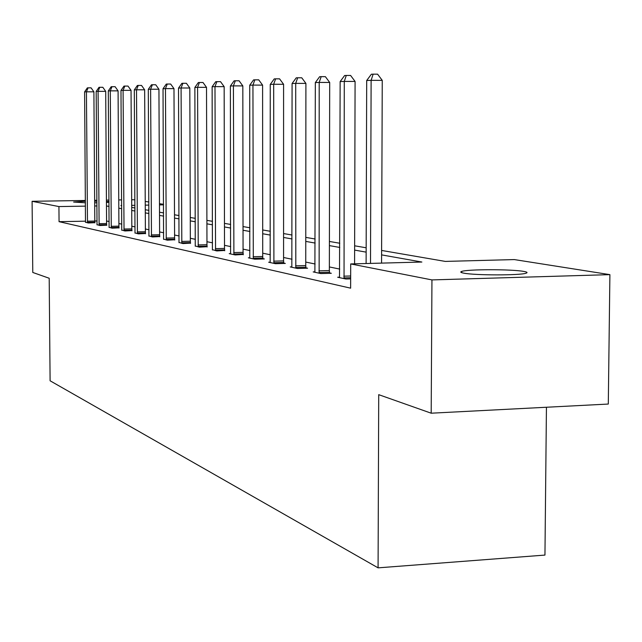 <?xml version="1.0" encoding="UTF-8"?>
<svg xmlns="http://www.w3.org/2000/svg" width="642" height="642" viewBox="0 0 642 642"><rect width="100%" height="100%" fill="white"/><g stroke="black" fill="none" stroke-linecap="round" stroke-linejoin="round"><path stroke-width="0.96" d="M463.701 273.131C460.659 272.561 459.985 271.991 461.678 271.438C467.416 269.175 511.666 269.159 523.679 271.405C527.194 272.015 527.941 272.625 525.934 273.243C519.739 275.482 474.558 275.402 463.701 273.131M85.434 202.792L73.621 202.045L85.418 201.251M94.671 201.163L96.95 201.171M106.444 201.403L109.02 201.58M546.438 407.245L544.954 555.081L378.082 567.849L50.1 380.786L49.193 278.251L32.774 272.457L32.1 201.299L85.418 200.465M131.666 199.734L134.924 199.806M145.228 201.428L148.88 202.005M159.473 203.674L163.549 204.316M381.613 250.444L445.291 261.414L514.298 259.577L609.9 274.64L431.946 279.912L350.692 263.934L421.866 262.04L381.597 254.882M431.946 279.912L431.191 413.199L608.295 404.051L609.9 274.64M94.663 200.32L96.942 200.28M106.436 200.135L109.012 200.095M118.754 199.943L121.659 199.895M339.57 277.175L337.684 277.232L345.886 279.013L350.652 278.877M291.885 266.863L290.232 266.911L297.431 268.476L307.582 268.204L305.937 267.85M249.826 257.763L248.366 257.803L254.738 259.191L264.352 258.943L262.899 258.63M212.454 249.674L216.835 250.942L224.668 250.444M179.03 242.443L182.962 243.575L190.489 243.125M148.952 235.927L152.507 236.954L159.754 236.545M121.755 230.037L124.973 230.96L131.955 230.598M97.038 224.684L99.967 225.527L106.7 225.19M339.738 269.086L329.362 266.944M315.11 264.006L305.752 262.072M292.022 259.24L283.579 257.498M270.338 254.77L262.722 253.197M249.939 250.565L243.069 249.144M230.703 246.6L224.507 245.316M212.542 242.853L206.957 241.705M195.369 239.314L190.337 238.27M179.102 235.959L174.576 235.02M163.678 232.773L159.609 231.939M149.016 229.756L145.373 229.001M135.077 226.875L131.819 226.209M121.803 224.138L118.898 223.544M109.148 221.53L106.572 221M97.086 220.96L94.807 221M85.563 221.177L59.056 221.675L350.628 288.17L350.692 263.934M85.498 222.18L88.307 222.983L94.92 222.67M109.108 227.292L112.181 228.175L119.035 227.83M135.021 232.91L138.399 233.881L145.509 233.495M163.606 239.105L167.337 240.18L174.728 239.755M195.288 245.958L199.437 247.162L207.117 246.688M230.606 253.606L229.226 253.638L235.237 254.946L243.238 254.425M270.218 262.177L268.661 262.217L275.434 263.693L285.305 263.429L283.764 263.1M314.957 271.855L313.192 271.903L320.872 273.572L331.312 273.283L329.555 272.906M431.191 413.199L378.716 394.661L378.082 567.849M59.056 221.675L58.928 206.572L32.1 201.299M109.028 202.238L106.444 202.439M96.958 202.76L94.679 202.792M121.691 205.536L120.905 205.544L121.691 205.681M131.714 207.406L134.972 207.968M145.269 209.741L148.92 210.375M159.513 212.197L163.582 212.895M174.496 214.773L179.022 215.56M190.265 217.494L195.304 218.36M206.901 220.358L212.486 221.321M224.459 223.384L230.663 224.451M243.029 226.578L249.907 227.766M262.706 229.972L270.33 231.28M283.579 233.568L292.03 235.02M305.777 237.388L315.134 239.001M329.41 241.456L339.795 243.246M354.633 245.798L366.165 247.788M163.549 204.838L159.481 204.91M148.896 205.087L145.244 205.143M134.956 205.312L131.698 205.368M96.982 205.946L94.703 205.978M85.458 206.13L58.928 206.572M366.149 252.137L354.625 250.091M339.787 247.451L329.402 245.605M315.134 243.069L305.769 241.4M292.03 238.96L283.579 237.46M270.33 235.1L262.706 233.752M249.915 231.473L243.037 230.253M230.671 228.054L224.467 226.955M212.502 224.82L206.909 223.833M195.312 221.771L190.281 220.872M179.038 218.874L174.504 218.071M163.598 216.129L159.529 215.407M148.936 213.521L145.285 212.879M134.989 211.049L131.73 210.464M121.715 208.682L118.802 208.168M109.052 206.435L106.468 205.978M87.384 221.201L94.807 221.057L93.892 91.822L86.429 91.814L87.489 222.806M84.608 91.886L87.36 87.874L88.09 87.842L86.429 91.814L84.608 91.886L85.482 222.373M94.807 221.057L94.936 222.862M88.09 87.842L91.076 87.842L93.892 91.822M99.004 223.689L106.588 223.544L105.705 91.357L98.082 91.341L99.117 225.334M96.18 91.421L99.004 87.312L99.767 87.28L98.082 91.341L96.18 91.421L97.014 224.885M106.588 223.544L106.724 225.39M99.767 87.28L102.816 87.288L105.705 91.357M111.17 226.305L118.914 226.144L118.08 90.867L110.288 90.851L111.283 227.982M108.297 90.931L111.194 86.726L111.997 86.694L110.288 90.851L108.297 90.931L109.084 227.509M118.914 226.144L119.051 228.038M111.997 86.694L115.111 86.694L118.08 90.867M123.914 229.033L131.835 228.873L131.048 90.345L123.087 90.337L124.034 230.759M120.993 90.418L123.978 86.116L124.821 86.076L123.087 90.337L120.993 90.418L121.731 230.261M131.835 228.873L131.979 230.815M124.821 86.076L127.999 86.084L131.048 90.345M137.292 231.898L145.389 231.738L144.651 89.808L136.513 89.792L137.42 233.672M134.314 89.88L137.388 85.474L138.271 85.426L136.513 89.792L134.314 89.88L134.997 233.142M145.389 231.738L145.541 233.736M138.271 85.426L141.521 85.434L144.651 89.808M151.343 234.916L159.617 234.739L158.943 89.238L150.613 89.222L151.472 236.729M148.31 89.318L151.472 84.792L152.395 84.752L150.613 89.222L148.31 89.318L148.928 236.176M159.617 234.739L159.778 236.794M152.395 84.752L155.725 84.76L158.943 89.238M166.118 238.086L174.592 237.893L173.982 88.644L165.459 88.628L166.254 239.939M163.028 88.724L166.286 84.086L167.265 84.038L165.459 88.628L163.028 88.724L163.574 239.362M174.592 237.893L174.752 240.012M167.265 84.038L170.668 84.046L173.982 88.644M181.67 241.416L190.345 241.223L189.815 88.01L181.084 87.994L181.814 243.326M178.524 88.098L181.887 83.34L182.914 83.283L181.084 87.994L178.524 88.098L178.998 242.716M190.345 241.223L190.522 243.406M182.914 83.283L186.405 83.299L189.815 88.01M198.081 244.931L206.965 244.73L206.515 87.352L197.575 87.328L198.226 246.897M194.871 87.44L198.338 82.545L199.429 82.497L197.575 87.328L194.871 87.44L195.256 246.247M206.965 244.73L207.149 246.977M199.429 82.497L203 82.505L206.515 87.352M215.399 248.647L224.515 248.43L224.154 86.646L214.99 86.63L215.56 250.669M212.133 86.742L215.72 81.711L216.868 81.654L214.99 86.63L212.133 86.742L212.414 249.979M224.515 248.43L224.708 250.757M216.868 81.654L220.527 81.67L224.154 86.646M233.72 252.579L243.069 252.346L242.82 85.908L233.415 85.884L233.889 254.649M230.39 86.012L234.105 80.828L235.317 80.772L233.415 85.884L230.39 86.012L230.566 253.927M243.069 252.346L243.278 254.746M235.317 80.772L239.073 80.78L242.82 85.908M253.133 256.736L262.722 256.495L262.594 85.121L252.94 85.097L253.301 258.878M249.73 85.225L253.574 79.897L254.866 79.833L252.94 85.097L249.73 85.225L249.778 258.108M262.722 256.495L262.939 258.983M254.866 79.833L258.726 79.841L262.594 85.121M273.725 261.158L283.579 260.901L283.587 84.287L273.669 84.263L273.901 263.356M270.258 84.399L274.246 78.902L275.619 78.838L273.669 84.263L270.258 84.399L270.162 262.546M283.579 260.901L283.812 263.469M275.619 78.838L279.575 78.846L283.587 84.287M295.617 265.844L305.744 265.579L305.905 83.404L295.705 83.372L295.81 268.123M292.086 83.516L296.227 77.843L297.679 77.778L295.705 83.372L292.086 83.516L291.829 267.257M305.744 265.579L305.993 268.244M297.679 77.778L301.756 77.794L305.905 83.404M318.938 270.844L329.354 270.563L329.691 82.457L319.194 82.425L319.138 273.195M315.326 82.585L319.636 76.719L321.185 76.647L319.194 82.425L315.326 82.585L314.893 272.272M329.354 270.563L329.619 273.332M321.185 76.647L325.382 76.663L329.691 82.457M354.585 263.83L355.082 81.446L344.281 81.414L344.04 278.612M340.148 81.582L344.626 75.523L346.287 75.443L344.281 81.414L340.148 81.582L339.506 277.625M346.287 75.443L350.604 75.459L355.082 81.446M381.565 263.116L382.255 80.37L371.116 80.33L370.506 263.413M366.694 80.507L371.365 74.239L373.146 74.151L371.116 80.33L366.694 80.507L366.109 263.525M373.146 74.151L377.592 74.175L382.255 80.37M87.44 222.349L94.872 222.212M99.069 224.869L106.652 224.724M111.235 227.509L118.979 227.348M123.986 230.269L131.899 230.109M137.364 233.166L145.461 232.998M151.416 236.208L159.697 236.031M166.19 239.41L174.664 239.225M181.75 242.78L190.425 242.588M198.161 246.335L207.053 246.135M215.487 250.091L224.604 249.874M233.816 254.063L243.157 253.831M253.229 258.269L262.819 258.02M273.821 262.73L283.684 262.474M295.721 267.473L305.849 267.2M319.05 272.529L329.466 272.232M343.823 276.18L350.66 275.988M343.943 277.922L350.652 277.729M461.678 271.438L461.67 272.649"/></g></svg>
